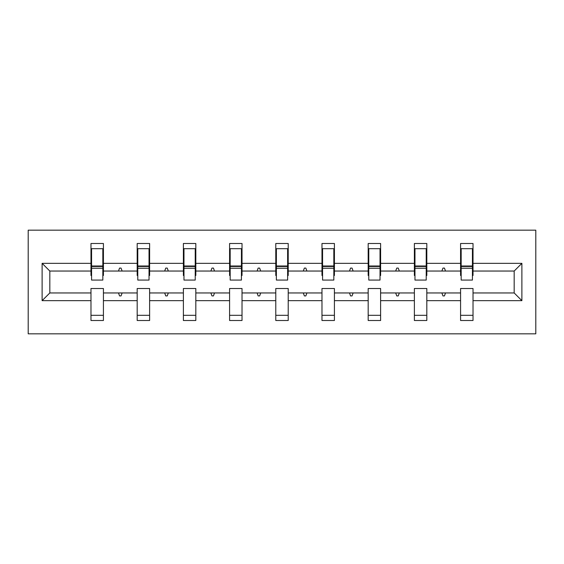 <?xml version="1.0" encoding="UTF-8"?>
<svg xmlns="http://www.w3.org/2000/svg" width="564" height="564" viewBox="0 0 564 564"><rect width="100%" height="100%" fill="white"/><g stroke="black" fill="none" stroke-linecap="round" stroke-linejoin="round"><path stroke-width="0.85" d="M28.2 333.825L535.8 333.825L535.8 230.175L28.2 230.175L28.2 333.825M521.883 300.654L514.178 292.956L514.178 271.044L521.883 263.346L521.883 300.654L473.02 300.654L473.02 288.514L460.576 288.514L460.576 292.956L426.814 292.956L426.814 288.514L414.378 288.514L414.378 292.956L380.615 292.956L380.615 288.514L368.179 288.514L368.179 292.956L334.417 292.956L334.417 288.514L321.981 288.514L321.981 292.956L288.218 292.956L288.218 288.514L275.782 288.514L275.782 292.956L242.019 292.956L242.019 288.514L229.583 288.514L229.583 292.956L195.821 292.956L195.821 288.514L183.385 288.514L183.385 292.956L149.622 292.956L149.622 288.514L137.186 288.514L137.186 292.956L103.423 292.956L103.423 320.5L90.98 320.5L90.98 292.956L49.822 292.956L42.117 300.654L42.117 263.346L49.822 271.044L49.822 292.956M473.02 300.654L473.02 320.5L460.576 320.5L460.576 292.956M514.178 271.044L473.02 271.044L473.02 243.5L460.576 243.5L460.576 263.346L426.814 263.346L426.814 275.486L426.222 275.486M461.169 275.486L460.576 275.486L460.576 263.346M460.576 300.654L426.814 300.654L426.814 320.5L414.378 320.5L414.378 292.956M426.814 263.346L426.814 243.5L414.378 243.5L414.378 263.346L380.615 263.346L380.615 275.486L380.023 275.486M414.97 275.486L414.378 275.486L414.378 263.346M414.378 300.654L380.615 300.654L380.615 320.5L368.179 320.5L368.179 292.956M380.615 263.346L380.615 243.5L368.179 243.5L368.179 263.346L334.417 263.346L334.417 275.486L333.825 275.486M368.771 275.486L368.179 275.486L368.179 263.346M368.179 300.654L334.417 300.654L334.417 320.5L321.981 320.5L321.981 292.956M334.417 263.346L334.417 243.5L321.981 243.5L321.981 263.346L288.218 263.346L288.218 275.486L287.626 275.486M322.573 275.486L321.981 275.486L321.981 263.346M321.981 300.654L288.218 300.654L288.218 320.5L275.782 320.5L275.782 292.956M288.218 263.346L288.218 243.5L275.782 243.5L275.782 263.346L242.019 263.346L242.019 275.486L241.427 275.486M276.374 275.486L275.782 275.486L275.782 263.346M275.782 300.654L242.019 300.654L242.019 320.5L229.583 320.5L229.583 292.956M242.019 263.346L242.019 243.5L229.583 243.5L229.583 263.346L195.821 263.346L195.821 275.486L195.229 275.486M230.175 275.486L229.583 275.486L229.583 263.346M229.583 300.654L195.821 300.654L195.821 320.5L183.385 320.5L183.385 292.956M195.821 263.346L195.821 243.5L183.385 243.5L183.385 263.346L149.622 263.346L149.622 275.486L149.03 275.486M183.977 275.486L183.385 275.486L183.385 263.346M183.385 300.654L149.622 300.654L149.622 320.5L137.186 320.5L137.186 292.956M149.622 263.346L149.622 243.5L137.186 243.5L137.186 263.346L103.423 263.346L103.423 243.5L90.98 243.5L90.98 263.346L42.117 263.346M137.778 275.486L137.186 275.486L137.186 263.346M103.423 292.956L103.423 288.514L90.98 288.514L90.98 292.956M91.572 275.486L90.98 275.486L90.98 263.346M473.02 271.044L473.02 275.486L472.428 275.486M426.814 300.654L426.814 292.956M380.615 300.654L380.615 292.956M334.417 300.654L334.417 292.956M288.218 300.654L288.218 292.956M242.019 300.654L242.019 292.956M195.821 300.654L195.821 292.956M149.622 300.654L149.622 292.956M521.883 263.346L473.02 263.346M137.186 300.654L103.423 300.654M90.98 300.654L42.117 300.654M441.88 271.044L445.518 271.044L444.439 268.083L442.959 268.083L441.88 271.044L426.814 271.044M460.576 271.044L445.518 271.044M441.88 292.956L442.959 295.917L444.439 295.917L445.518 292.956M395.681 271.044L399.319 271.044L398.24 268.083L396.76 268.083L395.681 271.044L380.615 271.044M414.378 271.044L399.319 271.044M395.681 292.956L396.76 295.917L398.24 295.917L399.319 292.956M349.483 271.044L353.12 271.044L352.042 268.083L350.561 268.083L349.483 271.044L334.417 271.044M368.179 271.044L353.12 271.044M349.483 292.956L350.561 295.917L352.042 295.917L353.12 292.956M303.284 271.044L306.915 271.044L305.843 268.083L304.363 268.083L303.284 271.044L288.218 271.044M321.981 271.044L306.915 271.044M303.284 292.956L304.363 295.917L305.843 295.917L306.915 292.956M257.085 271.044L260.716 271.044L259.637 268.083L258.157 268.083L257.085 271.044L242.019 271.044M275.782 271.044L260.716 271.044M257.085 292.956L258.157 295.917L259.637 295.917L260.716 292.956M210.88 271.044L214.517 271.044L213.439 268.083L211.958 268.083L210.88 271.044L195.821 271.044M229.583 271.044L214.517 271.044M210.88 292.956L211.958 295.917L213.439 295.917L214.517 292.956M164.681 271.044L168.319 271.044L167.24 268.083L165.76 268.083L164.681 271.044L149.622 271.044M183.385 271.044L168.319 271.044M164.681 292.956L165.76 295.917L167.24 295.917L168.319 292.956M118.482 271.044L122.12 271.044L121.041 268.083L119.561 268.083L118.482 271.044L103.423 271.044L103.423 263.346M137.186 271.044L122.12 271.044M118.482 292.956L119.561 295.917L121.041 295.917L122.12 292.956M103.423 271.044L103.423 275.486L102.831 275.486M90.98 271.044L49.822 271.044M514.178 292.956L473.02 292.956M90.98 248.682L91.572 248.682L90.98 248.682M91.572 268.231L91.572 248.682L103.423 248.682L102.831 248.682L102.831 280.075L91.572 280.075L91.572 268.231L102.831 268.231M90.98 315.318L103.423 315.318M137.186 248.682L137.778 248.682L137.186 248.682M137.778 268.231L137.778 248.682L149.622 248.682L149.03 248.682L149.03 280.075L137.778 280.075L137.778 268.231L149.03 268.231M137.186 315.318L149.622 315.318M183.385 248.682L183.977 248.682L183.385 248.682M183.977 268.231L183.977 248.682L195.821 248.682L195.229 248.682L195.229 280.075L183.977 280.075L183.977 268.231L195.229 268.231M183.385 315.318L195.821 315.318M229.583 248.682L230.175 248.682L229.583 248.682M230.175 268.231L230.175 248.682L242.019 248.682L241.427 248.682L241.427 280.075L230.175 280.075L230.175 268.231L241.427 268.231M229.583 315.318L242.019 315.318M275.782 248.682L276.374 248.682L275.782 248.682M276.374 268.231L276.374 248.682L288.218 248.682L287.626 248.682L287.626 280.075L276.374 280.075L276.374 268.231L287.626 268.231M275.782 315.318L288.218 315.318M321.981 248.682L322.573 248.682L321.981 248.682M322.573 268.231L322.573 248.682L334.417 248.682L333.825 248.682L333.825 280.075L322.573 280.075L322.573 268.231L333.825 268.231M321.981 315.318L334.417 315.318M368.179 248.682L368.771 248.682L368.179 248.682M368.771 268.231L368.771 248.682L380.615 248.682L380.023 248.682L380.023 280.075L368.771 280.075L368.771 268.231L380.023 268.231M368.179 315.318L380.615 315.318M414.378 248.682L414.97 248.682L414.378 248.682M414.97 268.231L414.97 248.682L426.814 248.682L426.222 248.682L426.222 280.075L414.97 280.075L414.97 268.231L426.222 268.231M414.378 315.318L426.814 315.318M460.576 248.682L461.169 248.682L460.576 248.682M461.169 268.231L461.169 248.682L473.02 248.682L472.428 248.682L472.428 280.075L461.169 280.075L461.169 268.231L472.428 268.231M460.576 315.318L473.02 315.318M102.831 256.084L103.423 256.084M90.98 256.084L91.572 256.084M91.572 266.455L102.831 266.455M149.03 256.084L149.622 256.084M137.186 256.084L137.778 256.084M137.778 266.455L149.03 266.455M195.229 256.084L195.821 256.084M183.385 256.084L183.977 256.084M183.977 266.455L195.229 266.455M241.427 256.084L242.019 256.084M229.583 256.084L230.175 256.084M230.175 266.455L241.427 266.455M287.626 256.084L288.218 256.084M275.782 256.084L276.374 256.084M276.374 266.455L287.626 266.455M333.825 256.084L334.417 256.084M321.981 256.084L322.573 256.084M322.573 266.455L333.825 266.455M380.023 256.084L380.615 256.084M368.179 256.084L368.771 256.084M368.771 266.455L380.023 266.455M426.222 256.084L426.814 256.084M414.378 256.084L414.97 256.084M414.97 266.455L426.222 266.455M472.428 256.084L473.02 256.084M460.576 256.084L461.169 256.084M461.169 266.455L472.428 266.455M91.572 266.004L102.831 266.004M137.778 266.004L149.03 266.004M183.977 266.004L195.229 266.004M230.175 266.004L241.427 266.004M276.374 266.004L287.626 266.004M322.573 266.004L333.825 266.004M368.771 266.004L380.023 266.004M414.97 266.004L426.222 266.004M461.169 266.004L472.428 266.004"/></g></svg>
